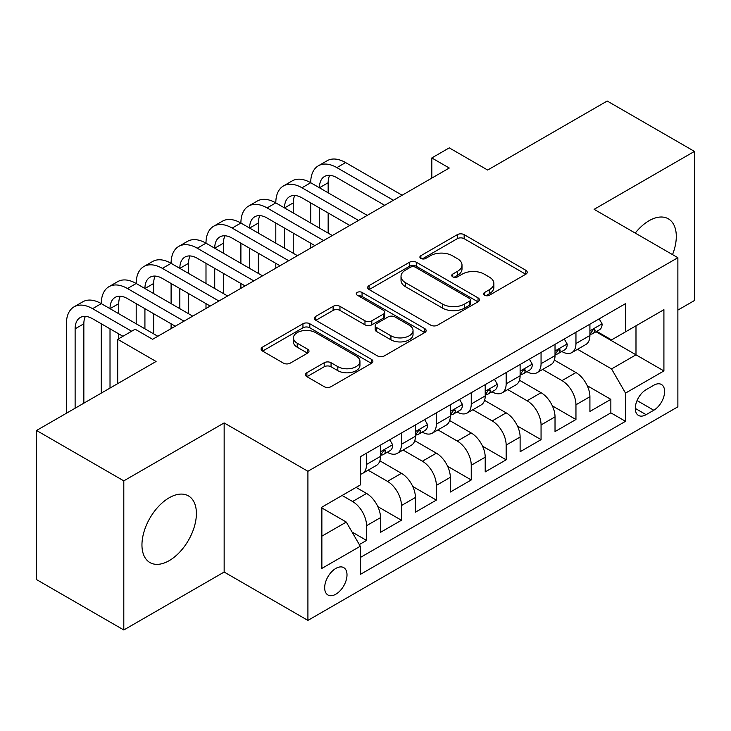 <?xml version="1.0" encoding="UTF-8"?>
<svg xmlns="http://www.w3.org/2000/svg" width="731" height="731" viewBox="0 0 731 731"><rect width="100%" height="100%" fill="white"/><g stroke="black" fill="none" stroke-linecap="round" stroke-linejoin="round"><path stroke-width="1.1" d="M484.616 295.233A3.39 1.955 0 0 0 489.414 295.233L525.808 274.216A4.843 2.796 0 0 0 527.225 272.243A4.843 2.796 0 0 0 525.808 270.26L464.148 234.66A4.843 2.796 0 0 0 457.295 234.66L420.892 255.676A3.39 1.955 0 0 0 419.896 257.056A3.39 1.955 0 0 0 420.892 258.445A3.39 1.955 0 0 0 425.689 258.445L430.404 255.722A15.506 8.955 0 0 1 452.325 255.722L457.46 258.692A15.506 8.955 0 0 1 462.001 265.024A15.506 8.955 0 0 1 457.46 271.347L452.754 274.07A3.39 1.955 0 0 0 451.758 275.45A3.39 1.955 0 0 0 452.754 276.839A3.39 1.955 0 0 0 457.551 276.839L462.257 274.116A15.506 8.955 0 0 1 484.187 274.116L489.322 277.086A15.506 8.955 0 0 1 493.864 283.418A15.506 8.955 0 0 1 489.322 289.741L484.616 292.464A3.39 1.955 0 0 0 483.62 293.844A3.39 1.955 0 0 0 484.616 295.233L484.616 292.464M169.181 560.659A38.496 22.232 120 0 0 194.327 526.731A38.496 22.232 120 0 0 188.424 495.883A38.496 22.232 120 0 0 169.181 497.784A38.496 22.232 120 0 0 144.025 531.711A38.496 22.232 120 0 0 149.928 562.559A38.496 22.232 120 0 0 169.181 560.659M672.52 254.607A38.496 22.232 120 0 0 668.326 218.816A38.496 22.232 120 0 0 649.073 220.716A38.496 22.232 120 0 0 635.239 233.079M335.831 594.212A15.799 9.119 120 0 0 346.156 580.286A15.799 9.119 120 0 0 343.734 567.631A15.799 9.119 120 0 0 335.831 568.416A15.799 9.119 120 0 0 325.514 582.333A15.799 9.119 120 0 0 327.936 594.988A15.799 9.119 120 0 0 335.831 594.212M306.901 372.719A4.843 2.796 0 0 0 305.476 374.692A4.843 2.796 0 0 0 306.901 376.675L324.198 386.662A4.843 2.796 0 0 0 331.052 386.662L371.476 363.325A4.843 2.796 0 0 0 372.892 361.342A4.843 2.796 0 0 0 371.476 359.369L309.807 323.76A4.843 2.796 0 0 0 302.954 323.76L262.53 347.106A4.843 2.796 0 0 0 261.113 349.08A4.843 2.796 0 0 0 262.53 351.063L283.427 363.124A4.843 2.796 0 0 0 290.28 363.124L307.587 353.137A4.843 2.796 0 0 0 309.003 351.154A4.843 2.796 0 0 0 307.587 349.18L297.215 343.195A12.957 7.484 0 0 1 293.423 337.905A12.957 7.484 0 0 1 301.428 330.997A12.957 7.484 0 0 1 315.545 332.614L356.143 356.052A12.957 7.484 0 0 1 359.944 361.342A12.957 7.484 0 0 1 351.94 368.26A12.957 7.484 0 0 1 337.813 366.633L331.052 362.731A4.843 2.796 0 0 0 324.198 362.731L306.901 372.719L306.901 376.675M677.875 310.09L694.45 300.514L694.45 151.399L607.196 101.024L487.659 170.04L449.263 147.872L431.811 157.951L449.263 168.029L152.596 339.303L135.144 329.224L117.7 339.303L117.7 383.638M123.804 480.861L123.804 629.976L224.152 572.044L224.152 422.929L123.804 480.861L36.55 430.486L156.087 361.47L117.7 339.303M224.152 422.929L307.915 471.285L677.875 257.696L677.875 406.811L307.915 620.4L307.915 471.285M694.45 151.399L594.111 209.331L677.875 257.696M430.742 325.149A4.843 2.796 0 0 0 437.595 325.149L478.019 301.812A4.843 2.796 0 0 0 479.435 299.829A4.843 2.796 0 0 0 478.019 297.855L416.35 262.255A4.843 2.796 0 0 0 409.506 262.255L369.073 285.593A4.843 2.796 0 0 0 367.656 287.566A4.843 2.796 0 0 0 369.073 289.549L430.742 325.149M358.61 295.964A3.39 1.955 0 0 1 362.055 296.448L362.055 292.418L424.748 328.612A4.843 2.796 0 0 1 426.164 330.586A4.843 2.796 0 0 1 424.748 332.568L384.323 355.906A4.843 2.796 0 0 1 377.47 355.906L315.801 320.306L315.801 316.349A4.843 2.796 0 0 0 314.385 318.323A4.843 2.796 0 0 0 315.801 320.306M315.801 316.349L333.108 306.362A4.843 2.796 0 0 1 339.961 306.362L364.97 320.799A4.843 2.796 0 0 0 371.814 320.799L383.291 314.175A4.843 2.796 0 0 0 384.716 312.192A4.843 2.796 0 0 0 383.291 310.218L357.258 295.187A3.39 1.955 0 0 1 356.262 293.798A3.39 1.955 0 0 1 358.354 291.989A3.39 1.955 0 0 1 362.055 292.418M123.804 629.976L36.55 579.601L36.55 430.486M359.305 544.586L366.551 540.41L352.059 532.04M342.117 495.472L352.589 501.512A19.746 11.394 60 0 1 366.551 525.699L380.504 517.639L380.504 532.342L401.447 520.253L377.845 506.629M368.141 470.197L387.485 481.363A19.746 11.394 60 0 1 401.447 505.541L415.409 497.482L415.409 512.193L436.352 500.105L412.75 486.48M403.046 450.04L422.39 461.215A19.746 11.394 60 0 1 436.352 485.393L450.314 477.334L450.314 492.045L471.248 479.956L447.646 466.323M437.942 429.892L457.295 441.067A19.746 11.394 60 0 1 471.248 465.245L485.21 457.186L485.21 471.897L506.154 459.808L482.551 446.175M472.847 409.744L492.191 420.91A19.746 11.394 60 0 1 506.154 445.097L520.116 437.037L520.116 451.749L541.059 439.651L517.457 426.027M507.753 389.596L527.097 400.762A19.746 11.394 60 0 1 541.059 424.949L555.021 416.88L555.021 431.592L575.955 419.503L575.955 404.791A19.746 11.394 -120 0 0 562.002 380.613L542.649 369.447M552.353 405.879L575.955 419.503M380.504 517.639A19.746 11.394 -120 0 0 366.551 493.452L356.079 487.413M415.409 497.482A19.746 11.394 -120 0 0 401.447 473.304L379.864 460.841M450.314 477.334A19.746 11.394 -120 0 0 436.352 453.156L414.769 440.692M485.21 457.186A19.746 11.394 -120 0 0 471.248 433.008L449.666 420.544M520.116 437.037A19.746 11.394 -120 0 0 506.154 412.851L484.571 400.396M555.021 416.88A19.746 11.394 -120 0 0 541.059 392.702L519.476 380.239M653.788 385.246L646.113 389.678A15.305 8.836 120 0 0 636.116 403.165A15.305 8.836 120 0 0 638.465 415.427A15.305 8.836 120 0 0 646.113 414.669L653.788 410.237A15.305 8.836 120 0 0 663.785 396.75A15.305 8.836 120 0 0 661.436 384.488A15.305 8.836 120 0 0 653.788 385.246M321.868 536.17L346.302 522.071L360.264 546.249L360.264 574.456L625.517 421.321L625.517 393.104L611.555 368.927L577.554 349.29M360.264 546.249L321.868 568.416L321.868 507.159L360.264 484.991L360.264 456.784L625.517 303.639L625.517 331.847L663.912 309.679L663.912 370.937L625.517 393.104M387.302 452.242L387.485 452.352A19.746 11.394 60 0 0 397.362 453.33L411.325 445.261A19.746 11.394 -120 0 0 415.409 436.224L415.409 424.939M422.207 432.094L422.39 432.195A19.746 11.394 60 0 0 432.259 433.172L446.221 425.113A19.746 11.394 -120 0 0 450.314 416.076L450.314 404.791M457.113 411.946L457.295 412.046A19.746 11.394 60 0 0 467.164 413.024L481.126 404.965A19.746 11.394 -120 0 0 485.21 395.928L485.21 384.643M492.009 391.789L492.191 391.898A19.746 11.394 60 0 0 502.069 392.876L516.022 384.817A19.746 11.394 -120 0 0 520.116 375.78L520.116 364.495M526.914 371.64L527.097 371.75A19.746 11.394 60 0 0 536.965 372.728L550.927 364.668A19.746 11.394 -120 0 0 555.021 355.622L555.021 344.338M360.264 557.534L610.86 412.851L610.86 399.354L589.917 411.443L589.917 396.732A19.746 11.394 -120 0 0 575.955 372.554L554.372 360.091M561.819 351.492L562.002 351.593A19.746 11.394 -120 0 0 571.87 352.57A19.746 11.394 -120 0 0 575.955 343.533L575.955 332.249M571.87 352.57L585.833 344.511A19.746 11.394 -120 0 0 589.917 335.474L589.917 324.189M366.551 453.156L366.551 464.441A19.746 11.394 60 0 1 362.457 473.478A19.746 11.394 60 0 1 360.264 474.273M362.457 473.478L376.419 465.419A19.746 11.394 -120 0 0 380.504 456.382L380.504 445.097M401.447 432.999L401.447 444.284A19.746 11.394 60 0 1 397.362 453.33M436.352 412.851L436.352 424.135A19.746 11.394 60 0 1 432.259 433.172M471.248 392.702L471.248 403.987A19.746 11.394 60 0 1 467.164 413.024M506.154 372.554L506.154 383.839A19.746 11.394 60 0 1 502.069 392.876M541.059 352.397L541.059 363.682A19.746 11.394 60 0 1 536.965 372.728M541.059 424.949L541.059 439.651M506.154 445.097L506.154 459.808M471.248 465.245L471.248 479.956M436.352 485.393L436.352 500.105M401.447 505.541L401.447 520.253M366.551 525.699L366.551 540.41M346.302 522.071L321.868 507.963M611.555 368.927L635.988 354.818L635.988 325.807L663.912 309.679M596.021 331.746L663.912 370.937M596.715 331.344L611.555 339.906L625.517 331.847M224.152 572.044L307.915 620.4M431.811 157.951L431.811 178.099M587.258 385.721L610.86 399.354M610.86 412.851L625.517 421.321M485.969 295.708L489.322 293.771A15.506 8.955 0 0 0 493.864 287.447L493.864 283.418M462.001 265.024L462.001 269.054A15.506 8.955 0 0 1 457.46 275.377L454.106 277.314M525.744 274.253L464.148 238.69A4.843 2.796 0 0 0 457.295 238.69L422.244 258.92M477.955 301.848L416.35 266.285A4.843 2.796 0 0 0 409.506 266.285L369.137 289.586M469.457 301.218A3.39 1.955 0 0 0 470.444 299.829A3.39 1.955 0 0 0 469.457 298.449L415.327 267.199A3.39 1.955 0 0 0 410.53 267.199L405.559 270.068A15.506 8.955 0 0 0 401.017 276.391A15.506 8.955 0 0 0 405.559 282.723L442.566 304.087A15.506 8.955 0 0 0 464.487 304.087L469.457 301.218L469.457 305.247A3.39 1.955 0 0 0 470.444 303.858L470.444 299.829M401.017 276.391L401.017 280.421A15.506 8.955 0 0 0 405.559 286.753L405.559 282.723M469.457 305.247L464.487 308.116A15.506 8.955 0 0 1 442.566 308.116L405.559 286.753M315.865 320.342L333.108 310.392L333.108 306.362M384.716 312.192L384.716 316.221A4.843 2.796 0 0 1 383.291 318.204L371.814 324.829A4.843 2.796 0 0 1 364.97 324.829L339.961 310.392A4.843 2.796 0 0 0 333.108 310.392M362.055 296.448L424.684 332.605M390.921 335.776A12.957 7.484 0 0 0 405.038 337.402A12.957 7.484 0 0 0 413.042 330.485A12.957 7.484 0 0 0 409.241 325.194L394.941 316.943A4.843 2.796 0 0 0 388.088 316.943L376.611 323.568A4.843 2.796 0 0 0 375.195 325.542A4.843 2.796 0 0 0 376.611 327.525L390.921 335.776L390.921 339.805A12.957 7.484 0 0 0 405.038 341.432A12.957 7.484 0 0 0 413.042 334.515L413.042 330.485M375.195 325.542L375.195 329.571A4.843 2.796 0 0 0 376.611 331.554L376.611 327.525M390.921 339.805L376.611 331.554M359.944 361.342L359.944 365.372A12.957 7.484 0 0 1 351.94 372.289A12.957 7.484 0 0 1 337.813 370.663L331.052 366.761A4.843 2.796 0 0 0 324.198 366.761L306.965 376.712M293.423 337.905L293.423 341.934A12.957 7.484 0 0 0 297.215 347.225L297.215 343.195M307.523 353.174L297.215 347.225M371.412 363.362L309.807 327.79A4.843 2.796 0 0 0 302.954 327.79L262.593 351.099M599.164 318.853L602.134 323.988A13.076 7.548 60 0 1 599.429 329.772L592.795 333.601A13.076 7.548 -120 0 0 595.071 330.595L594.796 329.434L593.161 329.754L590.886 333.007A13.076 7.548 60 0 1 589.917 334.871M66.393 413.253L66.393 323.787A37.016 21.373 60 0 1 74.059 306.837L82.786 301.802A37.016 21.373 60 0 1 101.289 303.639A37.016 21.373 60 0 1 108.956 286.689L117.682 281.654A37.016 21.373 60 0 1 136.194 283.491A37.016 21.373 60 0 1 143.861 266.541L152.587 261.506A37.016 21.373 60 0 1 171.1 263.334A37.016 21.373 60 0 1 178.766 246.393L187.492 241.349A37.016 21.373 60 0 1 205.996 243.185A37.016 21.373 60 0 1 213.662 226.244L222.388 221.201A37.016 21.373 60 0 1 240.901 223.037A37.016 21.373 60 0 1 248.567 206.087L257.294 201.052A37.016 21.373 60 0 1 275.806 202.889A37.016 21.373 60 0 1 283.473 185.939L292.199 180.904A37.016 21.373 60 0 1 310.702 182.732A37.016 21.373 60 0 1 318.369 165.791L327.095 160.747A37.016 21.373 60 0 1 345.608 162.584L402.151 195.232M318.369 165.791A37.016 21.373 60 0 1 336.881 167.618L393.424 200.267M590.356 334.213L590.41 334.213A13.076 7.548 -120 0 0 592.795 333.601M384.698 205.301L336.881 177.697A24.68 14.245 -120 0 0 324.537 176.473A24.68 14.245 -120 0 0 319.429 187.776L328.155 182.732L328.155 192.81M329.699 175.339A24.68 14.245 -120 0 0 328.155 182.732M319.429 207.924L319.429 228.072M328.155 212.959L328.155 233.107M310.702 248.019L310.702 243.185M310.702 223.037L310.702 202.889M564.268 339.001L567.229 344.137A13.076 7.548 60 0 1 564.524 349.93L557.89 353.758A13.076 7.548 -120 0 0 560.165 350.743L559.891 349.582L558.256 349.911L555.98 353.164A13.076 7.548 60 0 1 555.021 355.019M283.473 185.939A37.016 21.373 60 0 1 301.976 187.776L310.702 182.732L367.245 215.38M301.976 187.776L358.519 220.415M555.45 354.371L555.505 354.371A13.076 7.548 -120 0 0 557.89 353.758M349.793 225.45L301.976 197.845A24.68 14.245 -120 0 0 289.64 196.63A24.68 14.245 -120 0 0 284.523 207.924L293.25 202.889L293.25 212.959M294.803 195.488A24.68 14.245 -120 0 0 293.25 202.889M284.523 228.072L284.523 248.22M293.25 233.116L293.25 253.264M275.806 268.176L275.806 263.334M275.806 243.185L275.806 223.037M529.363 359.149L532.332 364.294A13.076 7.548 60 0 1 529.619 370.078L522.994 373.906A13.076 7.548 -120 0 0 525.269 370.891L524.995 369.731L523.359 370.06L521.084 373.313A13.076 7.548 60 0 1 520.116 375.167M248.567 206.087A37.016 21.373 60 0 1 267.08 207.924L275.806 202.889L332.34 235.528M267.08 207.924L323.614 240.563M520.554 374.519L520.609 374.519A13.076 7.548 -120 0 0 522.994 373.906M314.887 245.607L267.08 218.002A24.68 14.245 -120 0 0 254.735 216.778A24.68 14.245 -120 0 0 249.627 228.072L258.354 223.037L258.354 233.107M259.898 215.636A24.68 14.245 -120 0 0 258.354 223.037M249.627 248.22L249.627 268.378M258.354 253.264L258.354 273.412M240.901 288.325L240.901 283.491M240.901 263.334L240.901 243.185M494.467 379.307L497.427 384.442A13.076 7.548 60 0 1 494.723 390.226L488.089 394.055A13.076 7.548 -120 0 0 490.364 391.039L490.09 389.879L488.454 390.208L486.179 393.461A13.076 7.548 60 0 1 485.21 395.325M213.662 226.244A37.016 21.373 60 0 1 232.175 228.072L240.901 223.037L297.444 255.676M232.175 228.072L288.718 260.72M485.649 394.667L485.704 394.667A13.076 7.548 -120 0 0 488.089 394.055M279.991 265.755L232.175 238.151A24.68 14.245 -120 0 0 219.839 236.926A24.68 14.245 -120 0 0 214.722 248.22L223.448 243.185L223.448 253.264M224.993 235.784A24.68 14.245 -120 0 0 223.448 243.185M214.722 268.378L214.722 288.526M223.448 273.412L223.448 293.56M205.996 308.473L205.996 303.639M205.996 283.491L205.996 263.334M459.561 399.455L462.522 404.59A13.076 7.548 60 0 1 459.817 410.374L453.183 414.203A13.076 7.548 -120 0 0 455.468 411.197L455.185 410.036L453.558 410.356L451.274 413.609A13.076 7.548 60 0 1 450.314 415.473M178.766 246.393A37.016 21.373 60 0 1 197.269 248.22L205.996 243.185L262.539 275.834M197.269 248.22L253.812 280.868M450.744 414.815L450.799 414.815A13.076 7.548 -120 0 0 453.183 414.203M245.086 285.903L197.269 258.299A24.68 14.245 -120 0 0 184.934 257.074A24.68 14.245 -120 0 0 179.826 268.378L188.543 263.334L188.543 273.412M190.097 255.941A24.68 14.245 -120 0 0 188.543 263.334M179.826 288.526L179.826 308.674M188.543 293.56L188.543 313.709M171.1 328.621L171.1 323.787M171.1 303.639L171.1 283.491M424.656 419.603L427.626 424.738A13.076 7.548 60 0 1 424.912 430.532L418.287 434.36A13.076 7.548 -120 0 0 420.563 431.345L420.288 430.184L418.653 430.513L416.378 433.766A13.076 7.548 60 0 1 415.409 435.621M143.861 266.541A37.016 21.373 60 0 1 162.373 268.378L171.1 263.334L227.633 295.982M162.373 268.378L218.916 301.017M415.848 434.972L415.902 434.972A13.076 7.548 -120 0 0 418.287 434.36M210.19 306.051L162.373 278.447A24.68 14.245 -120 0 0 150.029 277.232A24.68 14.245 -120 0 0 144.921 288.526L153.647 283.491L153.647 293.56M155.191 276.09A24.68 14.245 -120 0 0 153.647 283.491M144.921 308.674L144.921 328.822M153.647 313.709L153.647 333.866M136.194 323.787L136.194 303.639M389.76 439.751L392.721 444.896A13.076 7.548 60 0 1 390.016 450.68L383.382 454.508A13.076 7.548 -120 0 0 385.657 451.493L385.383 450.333L383.748 450.661L381.472 453.914A13.076 7.548 60 0 1 380.504 455.769M108.956 286.689A37.016 21.373 60 0 1 127.468 288.526L136.194 283.491L192.737 316.13M127.468 288.526L184.011 321.165M380.942 455.121L380.997 455.121A13.076 7.548 -120 0 0 383.382 454.508M175.285 326.209L127.468 298.604A24.68 14.245 -120 0 0 115.132 297.38A24.68 14.245 -120 0 0 110.016 308.674L118.742 303.639L118.742 313.709M120.286 296.238A24.68 14.245 -120 0 0 118.742 303.639M110.016 328.822L110.016 388.07M118.742 333.866L118.742 338.7M101.289 393.104L101.289 323.787M74.059 306.837A37.016 21.373 60 0 1 92.572 308.674L101.289 303.639L157.832 336.278M92.572 308.674L131.653 331.244M122.936 336.278L92.572 318.753A24.68 14.245 -120 0 0 80.227 317.528A24.68 14.245 -120 0 0 75.119 328.822L75.119 408.218M85.39 316.386A24.68 14.245 -120 0 0 83.846 323.787L83.846 403.183M352.589 501.512L366.551 493.452M387.485 481.363L401.447 473.304M422.39 461.215L436.352 453.156M457.295 441.067L471.248 433.008M492.191 420.91L506.154 412.851M527.097 400.762L541.059 392.702M562.002 380.613L575.955 372.554M575.955 343.533L589.917 335.474M366.551 464.441L380.504 456.382M401.447 444.284L415.409 436.224M436.352 424.135L450.314 416.076M471.248 403.987L485.21 395.928M506.154 383.839L520.116 375.78M541.059 363.682L555.021 355.622M575.955 404.791L589.917 396.732M637.048 400.57L653.788 410.237M635.294 408.419L646.113 414.669M489.322 293.771L489.322 289.741M452.754 276.839L452.754 274.07M457.46 275.377L457.46 271.347M420.892 258.445L420.892 255.676M457.295 238.69L457.295 234.66M464.148 238.69L464.148 234.66M525.808 274.216L525.808 270.26M369.073 289.549L369.073 285.593M409.506 266.285L409.506 262.255M416.35 266.285L416.35 262.255M478.019 301.812L478.019 297.855M442.566 308.116L442.566 304.087M464.487 308.116L464.487 304.087M339.961 310.392L339.961 306.362M364.97 324.829L364.97 320.799M371.814 324.829L371.814 320.799M383.291 318.204L383.291 314.175M424.748 332.568L424.748 328.612M324.198 366.761L324.198 362.731M331.052 366.761L331.052 362.731M337.813 370.663L337.813 366.633M307.587 353.137L307.587 349.18M262.53 351.063L262.53 347.106M302.954 327.79L302.954 323.76M309.807 327.79L309.807 323.76M371.476 363.325L371.476 359.369M602.052 323.842L589.917 330.841M345.608 162.584L336.881 167.618M593.38 329.617L595.071 330.595M567.146 343.99L555.021 350.99M558.484 349.765L560.165 350.743M532.241 364.139L520.116 371.138M523.579 369.913L525.269 370.891M497.345 384.287L485.21 391.295M488.673 390.071L490.364 391.039M462.44 404.444L450.314 411.443M453.777 410.219L455.468 411.197M427.534 424.592L415.409 431.592M418.872 430.367L420.563 431.345M392.638 444.74L380.504 451.74M383.976 450.515L385.657 451.493M83.846 323.787L75.119 328.822"/></g></svg>
